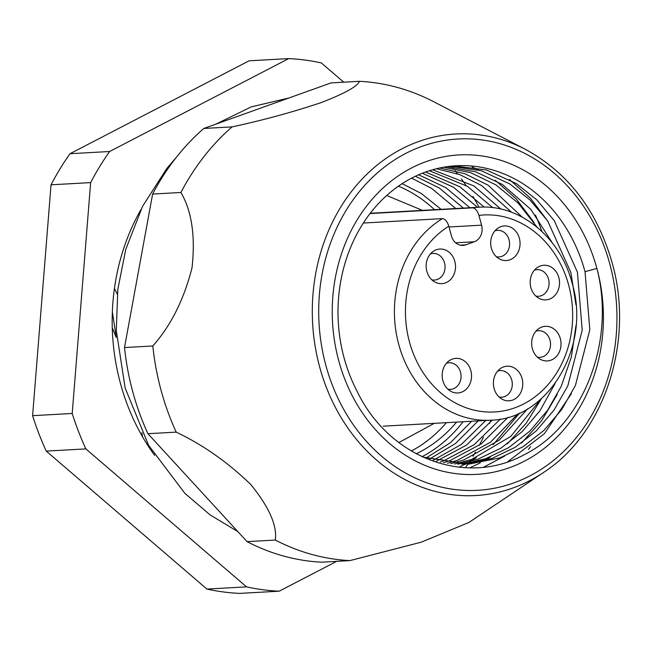 <?xml version="1.0" encoding="UTF-8"?>
<svg xmlns="http://www.w3.org/2000/svg" width="652" height="652" viewBox="0 0 652 652"><rect width="100%" height="100%" fill="white"/><g stroke="black" fill="none" stroke-linecap="round" stroke-linejoin="round"><path stroke-width="0.98" d="M585.023 271.697L596.89 268.437A159.968 135.518 -93.2 0 1 509.416 467.728A159.968 135.518 -93.2 0 1 338.771 360.874A159.968 135.518 -93.2 0 1 426.237 161.582A159.968 135.518 -93.2 0 1 596.89 268.437C615.92 341.208 583.646 425.324 524.224 454.697C466.074 486.881 389.097 458.323 356.978 391.07A149.308 126.48 -93.2 0 1 344.101 357.972A149.308 126.48 -93.2 0 1 456.261 165.763A149.308 126.48 -93.2 0 1 585.023 271.697L589.824 329.708L575.414 385.454L561.714 409.562L543.866 430.475L522.814 446.856L499.839 457.908L468.78 464.142L422.871 457.085M456.547 422.097A143.97 121.965 -93.2 0 1 416.237 453.776M425.862 458.152L450.418 442.732L471.657 421.257M422.048 456.702A149.308 126.48 86.8 0 0 463.116 421.73M433.083 460.361L461.412 444.395L485.805 420.467M478.193 420.89L455.503 443.523L429.203 459.236M440.279 462.064L443.262 461.054L474.061 444.721L500.451 419.04M492.35 420.084L466.49 445.112L436.408 461.208M447.443 463.279L457.402 460.271L490.394 442.3L518.006 413.718M508.079 417.264L481.29 443.849L449.79 460.695L443.588 462.684M454.583 464.02L471.551 459.481L510.744 436.457L541.062 398.983M527.729 408.739L499.057 440.271L463.939 459.904L450.744 463.678M461.697 464.305L485.699 458.69L508.666 447.639L529.726 431.257L547.566 410.352L561.274 386.245L571.356 357.011L576.034 325.315M575.961 304.851L570.875 272.487L547.737 221.044L530.157 200.123L509.913 184.003L481.404 170.783L450.638 166.227M555.007 383.629L539.954 410.776L522.113 431.681L501.054 448.063L478.087 459.114L457.875 464.208M453.931 165.918L486.359 169.96L516.449 183.636L536.694 199.765L554.265 220.686L577.411 272.12L582.212 330.132L567.802 385.878L554.102 409.986L536.254 430.899L515.202 447.28L492.227 458.332L464.974 464.289M463.385 208.094L439.179 187.939L415.389 176.268M411.64 178.143L431.567 188.363L455.772 208.518M477.525 207.303L453.327 187.148L422.382 173.228M418.617 174.801L445.715 187.572L469.913 207.727M492.757 207.678L467.476 186.366L429.407 170.726M425.626 172.014L459.864 186.79L484.224 207.108M511.649 212.316L481.624 185.575L459.888 174.663L436.457 168.738M432.659 169.748L474.012 185.999L500.899 209.088M537.126 227.214L518.193 203.09L495.764 184.785L470.654 172.666L443.531 167.238M439.725 167.98L464.868 173.725L488.152 185.209L522.317 217.189M446.816 166.708L475.626 171.786L502.301 184.426L530.85 209.414L552.717 243.473M535.488 215.119A239.952 203.269 -93.2 0 1 541.934 231.476M247.059 541.633L275.348 540.052A239.952 203.269 -93.2 0 0 349.953 560.598L321.656 562.179A239.952 203.269 -93.2 0 1 247.059 541.633L147.914 433.702L176.203 432.129A239.952 203.269 -93.2 0 1 161.068 390.287A239.952 203.269 -93.2 0 1 152.804 345.984C170.857 325.682 183.929 299.61 192.022 267.752C195.51 236.228 191.81 211.142 180.914 192.487A239.952 203.269 -93.2 0 1 232.112 126.887C262.764 120.294 292.389 112.217 321.004 102.657C344.941 93.375 357.728 86.26 359.366 81.313A239.952 203.269 -93.2 0 1 433.727 101.736A239.952 203.269 -93.2 0 1 433.971 101.859M147.914 433.702A239.952 203.269 -93.2 0 1 132.78 391.86A239.952 203.269 -93.2 0 1 124.508 347.557L152.804 345.984M117.303 294.199L114.459 288.518M112.356 311.835L116.252 337.508L112.266 327.777M142.495 436.71L141.924 432.659M180.914 192.487L152.625 194.06A239.952 203.269 -93.2 0 1 203.823 128.46L232.112 126.887M359.366 81.313L331.077 82.894L203.823 128.46M176.203 432.129C203.228 445.006 228.118 462.504 250.873 484.632C269.08 507.069 277.239 525.545 275.348 540.052M349.953 560.598L421.339 542.162L468.943 522.431L543.426 472.537A181.06 153.383 -93.2 0 1 319.692 367.084A181.06 153.383 -93.2 0 1 362.096 179.08A181.06 153.383 -93.2 0 1 525.431 149.357C568.112 172.658 596.996 210.4 612.081 262.585C634.681 341.037 604.624 433.23 543.426 472.537M528.405 449.432L530.565 446.677M124.508 347.557L152.625 194.06M402.154 183.66L421.339 193.514L441.119 209.333M571.405 393.645L544.453 433.629L507.663 461.803M509.44 179.479L530.435 198.208L548.234 221.778M557.256 394.427L541.657 420.695L521.461 443.124M504.656 456.082L483.613 467.199M472.081 166.904L478.446 169.936M495.292 180.27L516.286 198.999L534.086 222.568M541.445 398.641L526.376 423.009L507.313 443.914M490.508 456.873L483.89 460.915M480.296 462.896L469.75 467.867M519.668 412.977L493.165 444.705M476.359 457.663L469.742 461.706M466.147 463.686L464.998 464.281M464.852 464.363L458.967 467.199M454.819 261.346A17.327 14.678 -93.2 0 1 450.581 279.529A17.327 14.678 -93.2 0 1 434.68 281.933A17.327 14.678 -93.2 0 1 426.856 271.354A17.327 14.678 -93.2 0 1 432.985 251.542A17.327 14.678 -93.2 0 1 454.819 261.346M431.82 279.822A13.333 11.296 86.8 0 0 434.509 280.05A13.333 11.296 86.8 0 0 444.525 262.895A13.333 11.296 86.8 0 0 433.026 253.432A13.333 11.296 86.8 0 0 430.385 253.962M519.351 238.233A17.327 14.678 -93.2 0 1 515.113 256.415A17.327 14.678 -93.2 0 1 499.204 258.828A17.327 14.678 -93.2 0 1 491.388 248.249A17.327 14.678 -93.2 0 1 497.517 228.436A17.327 14.678 -93.2 0 1 519.351 238.233M496.351 256.717A13.333 11.296 86.8 0 0 499.041 256.945A13.333 11.296 86.8 0 0 509.057 239.781A13.333 11.296 86.8 0 0 497.557 230.327A13.333 11.296 86.8 0 0 494.917 230.849M558.837 277.565A17.327 14.678 -93.2 0 1 554.591 295.747A17.327 14.678 -93.2 0 1 538.691 298.16A17.327 14.678 -93.2 0 1 530.875 287.581A17.327 14.678 -93.2 0 1 536.995 267.768A17.327 14.678 -93.2 0 1 558.837 277.565M535.838 296.049A13.333 11.296 86.8 0 0 538.519 296.277A13.333 11.296 86.8 0 0 548.536 279.113A13.333 11.296 86.8 0 0 537.036 269.651A13.333 11.296 86.8 0 0 534.395 270.181M470.834 370.67A17.327 14.678 -93.2 0 1 466.596 388.853A17.327 14.678 -93.2 0 1 450.687 391.257A17.327 14.678 -93.2 0 1 442.871 380.678A17.327 14.678 -93.2 0 1 449 360.866A17.327 14.678 -93.2 0 1 470.834 370.67M447.834 389.146A13.333 11.296 86.8 0 0 450.524 389.374A13.333 11.296 86.8 0 0 460.532 372.219A13.333 11.296 86.8 0 0 449.041 362.757A13.333 11.296 86.8 0 0 446.392 363.286M522.056 378.502A17.327 14.678 -93.2 0 1 517.818 396.685A17.327 14.678 -93.2 0 1 501.91 399.089A17.327 14.678 -93.2 0 1 494.094 388.51A17.327 14.678 -93.2 0 1 500.223 368.698A17.327 14.678 -93.2 0 1 522.056 378.502M499.057 396.978A13.333 11.296 86.8 0 0 501.747 397.207A13.333 11.296 86.8 0 0 511.755 380.051A13.333 11.296 86.8 0 0 500.263 370.589A13.333 11.296 86.8 0 0 497.615 371.118M560.321 338.624A17.327 14.678 -93.2 0 1 556.074 356.807A17.327 14.678 -93.2 0 1 540.174 359.211A17.327 14.678 -93.2 0 1 532.358 348.633A17.327 14.678 -93.2 0 1 538.479 328.82A17.327 14.678 -93.2 0 1 560.321 338.624M537.321 357.1A13.333 11.296 86.8 0 0 540.003 357.337A13.333 11.296 86.8 0 0 550.019 340.173A13.333 11.296 86.8 0 0 538.519 330.711A13.333 11.296 86.8 0 0 535.879 331.24M363.36 223.033L442.447 218.624C445.177 218.982 447.296 221.493 448.804 226.171L451.461 235.951A13.333 11.296 -93.2 0 0 462.961 245.405A13.333 11.296 -93.2 0 0 465.683 244.859L474.289 241.77L455.666 242.813M434.509 209.7A142.641 120.832 86.8 0 0 398.413 186.179M411.33 451.005A142.641 120.832 86.8 0 0 446.367 422.659M449.024 226.977L481.575 225.168L478.918 215.388C477.403 210.702 475.284 208.184 472.561 207.841L370.043 213.554M481.575 225.168A13.333 11.296 -93.2 0 1 474.289 241.77M262.78 589.726A266.619 225.861 86.8 0 0 279.154 591.193L239.545 593.393A266.619 225.861 86.8 0 1 223.171 591.926A266.619 225.861 86.8 0 1 206.912 589.066L246.521 586.865A266.619 225.861 86.8 0 0 262.78 589.726M343.751 82.185L321.338 62.934A266.619 225.861 86.8 0 0 288.706 58.607L249.097 60.807L70.008 153.717A266.619 225.861 86.8 0 0 51.035 184.809L32.6 415.683L72.209 413.474A266.619 225.861 86.8 0 0 85.868 448.894L46.259 451.102L206.912 589.066M32.6 415.683A266.619 225.861 86.8 0 0 46.259 451.102M70.008 153.717L109.617 151.508A266.619 225.861 86.8 0 0 90.644 182.609L51.035 184.809M140.946 209.577A202.633 171.655 86.8 0 0 154.63 455.381M279.154 591.193L336.693 561.339M288.706 58.607L109.617 151.508M90.644 182.609L72.209 413.474M85.868 448.894L246.521 586.865M609.767 263.824A175.926 149.031 86.8 0 0 422.088 146.309A175.926 149.031 86.8 0 0 325.894 365.487A175.926 149.031 86.8 0 0 513.564 483.002A175.926 149.031 86.8 0 0 609.767 263.824M383.221 426.18L490.736 420.19A106.651 90.343 -93.2 0 1 398.763 344.525A106.651 90.343 -93.2 0 1 442.447 218.624M448.804 226.171A98.648 83.57 86.8 0 0 409.464 341.974A98.648 83.57 86.8 0 0 514.697 407.867A98.648 83.57 86.8 0 0 568.634 284.973A98.648 83.57 86.8 0 0 478.918 215.388M472.561 207.841A106.651 90.343 -93.2 0 1 478.878 207.23C519.864 204.141 560.402 237.279 572.114 283.115C591.38 346.261 548.324 419.301 490.736 420.19M460.19 245.16L465.683 244.859M525.431 149.357L433.727 101.736M371.363 213.212L478.878 207.23M237.825 531.576L210.042 514.86L184.923 493.385L148.648 445.406L125.168 388.087L116.292 330.499L117.816 289.398L125.763 249.39L142.511 206.423L166.782 168.493L176.464 157.181M215.918 124.133L251.199 106.895L288.95 97.979M452.113 167.026L453.197 168.33M455.161 170.742L457.582 173.823M461.477 179.007L465.984 185.421M473.034 196.496L479.073 207.214M465.455 467.728L467.883 464.191M468.03 463.971L468.495 463.279M469.489 461.771L470.801 459.741M472.961 456.286L475.455 452.113M479.269 445.316L483.458 437.15M489.619 423.433L490.932 420.181M398.869 442.569L434.305 423.335M422.439 210.368L386.701 195.502"/></g></svg>
